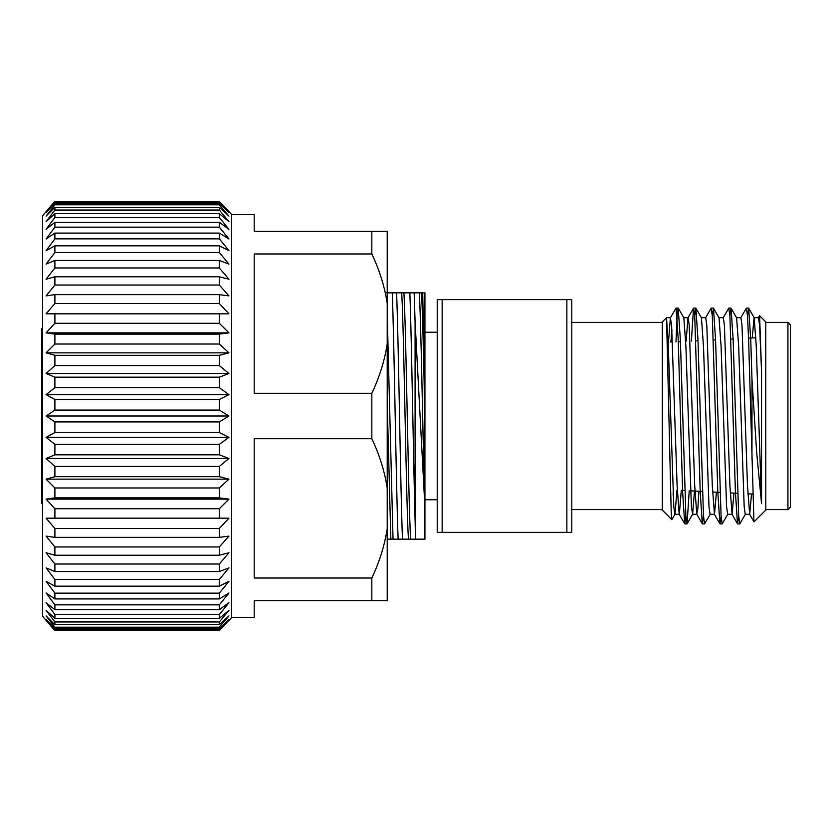 <?xml version="1.0" encoding="UTF-8"?>
<svg xmlns="http://www.w3.org/2000/svg" width="832" height="832" viewBox="0 0 832 832"><rect width="100%" height="100%" fill="white"/><g stroke="black" fill="none" stroke-linecap="round" stroke-linejoin="round"><path stroke-width="1.25" d="M442.156 299.634L437.226 299.634L437.226 532.366L571.782 532.366L571.782 299.634L442.156 299.634L442.156 532.366M754.031 521.83L765.773 510.089L765.773 321.911L759.606 315.744L761.55 371.384L761.55 503.599L756.652 452.182L751.972 379.101L750.745 339.716L748.665 308.214L747.479 315.879M745.41 514.197L739.752 523.89L738.65 515.663L733.158 339.716L731.068 308.214L729.893 315.879M727.813 514.197L722.166 523.89L721.063 515.674L715.562 339.716L713.482 308.214L712.296 315.879M710.226 514.197L704.569 523.89L703.466 515.663L697.965 339.716L695.885 308.214L694.699 315.879M689.229 490.755L687.086 523.786L685.87 515.674L680.378 339.716L678.174 308.11L677.154 315.297L675.979 341.942M761.55 503.599L756.278 346.486L754.208 317.803L748.665 308.214M761.55 371.384L759.574 325.177L758.482 317.689L754.083 317.689L752.242 337.948M751.525 494.01L749.684 514.311L745.285 514.311L744.182 506.823L738.681 346.486L736.611 317.803L731.068 308.214M733.97 493.095L732.087 514.311L727.688 514.311L726.586 506.823L721.094 346.486L719.025 317.803L713.482 308.214M716.425 492.18L714.49 514.311L710.091 514.311L708.999 506.823L703.498 346.486L701.428 317.803L695.885 308.214M694.481 491.026L692.63 514.197L691.402 506.823L685.901 346.486L683.831 317.803L678.288 308.214M676.926 490.11L675.033 514.197L671.84 519.615L671.237 513.053L666.536 317.699L668.314 346.486L673.806 506.823L674.908 514.311L679.307 514.311L681.314 490.339M673.244 489.913L673.119 495.123M749.684 514.311L747.479 485.514L741.988 325.177L740.886 317.689L736.486 317.689M732.087 514.311L729.893 485.514L724.391 325.177L723.289 317.689L718.89 317.689M714.49 514.311L712.296 485.514L706.794 325.177L705.692 317.689L701.303 317.689M698.87 491.254L697.871 508.414L696.769 514.197L694.699 485.514L689.198 325.177L688.106 317.689L683.706 317.689M703.498 516.121L702.312 523.786L700.232 492.284L694.73 316.326L693.628 308.11L687.97 317.803L686.109 341.411M685.901 516.121L684.84 523.89L679.182 514.197L677.102 485.514L671.611 325.177L670.384 317.803L668.47 342.337M740.761 317.803L746.418 308.11L747.51 316.326L748.613 339.716L753.948 521.81L749.559 514.197M738.681 516.121L737.506 523.786L735.415 492.284L729.924 316.326L728.822 308.11L723.164 317.803M721.094 516.121L719.909 523.786L717.829 492.284L712.327 316.326L711.225 308.11L705.567 317.803M693.514 308.214L691.382 341.141M684.715 523.786L682.635 492.284L678.236 339.716L676.114 308.152M670.852 342.212L671.954 330.304M670.384 317.803L675.938 308.277M678.309 341.817L680.441 341.713M695.874 340.902L698.006 340.787M713.44 339.976L715.572 339.872M730.995 339.061L733.127 338.946M748.561 338.135L755.914 337.75M787.935 322.4L790.4 324.865L790.4 507.135L787.935 509.6L787.935 322.4L765.773 322.4M671.84 519.615L662.314 510.089L662.314 321.911L666.536 317.689L670.509 317.689M751.972 459.41L751.972 379.101M571.782 322.4L662.314 322.4M566.852 532.366L566.852 299.634M410.634 539.157C408.377 503.266 406.151 328.734 403.894 292.843L409.843 292.843C411.559 334.734 413.358 459.358 415.085 519.355L415.511 539.157L393.037 539.157L387.213 314.33M398.143 539.157C396.219 491.764 394.181 340.236 392.257 292.843L403.894 292.843M386.298 292.843L392.257 292.843M393.037 539.157L390.842 539.157L387.213 403.645M390.842 539.157L387.213 539.157M408.429 539.157C406.182 503.266 403.946 328.734 401.69 292.843M402.48 539.157C400.514 491.327 398.549 340.673 396.583 292.843M424.663 406.276C423.571 356.013 422.562 310.461 421.491 292.843L422.718 292.843L424.164 370.729L424.663 502.206C422.843 437.549 421.096 321.391 419.286 292.843L421.491 292.843M424.663 502.206L415.085 321.693L414.18 292.843L419.286 292.843M422.718 292.843L424.934 292.843L424.934 539.157L415.511 539.157M415.085 519.355L415.085 321.693M409.843 292.843L414.18 292.843M42.588 503.589L41.6 503.589L41.6 328.411L42.588 328.411M46.082 620.37L54.891 630.635L42.588 616.252L42.588 215.748L54.891 201.365L46.082 211.63M54.891 628.846L219.336 628.846L228.956 619.247L219.336 630.635L228.956 620.37L219.336 630.635L54.891 630.635L46.082 619.247L54.891 628.846L54.891 627.182L46.082 615.898L54.891 624.718L54.891 621.962L46.082 610.366L54.891 618.301L54.891 614.494L46.082 602.701L54.891 609.669L54.891 604.843L46.082 592.987L54.891 598.915L54.891 593.133L46.082 581.339L54.891 586.165L54.891 579.478L46.082 567.871L54.891 571.542L54.891 564.023L46.082 552.75L54.891 555.214L54.891 546.957L46.082 536.12L54.891 537.368L54.891 528.455L46.082 518.18L54.891 518.18L54.891 508.716L46.082 499.127L54.891 497.879L54.891 487.968L46.082 479.149L54.891 476.684L54.891 466.43L46.082 458.494L54.891 454.823L54.891 444.33L46.082 437.362L54.891 432.536L54.891 421.928L46.082 416L54.891 410.072L54.891 399.464L46.082 394.638L54.891 387.67L54.891 377.177L46.082 373.506L54.891 365.57L54.891 355.316L46.082 352.851L54.891 344.032L54.891 334.121L46.082 332.873L54.891 323.284L54.891 313.82L46.082 313.82L54.891 303.545L54.891 294.632L46.082 295.88L54.891 285.043L54.891 276.786L46.082 279.25L54.891 267.977L54.891 260.458L46.082 264.129L54.891 252.522L54.891 245.835L46.082 250.661L54.891 238.867L54.891 233.085L46.082 239.013L54.891 227.157L54.891 222.331L46.082 229.299L54.891 217.506L54.891 213.699L46.082 221.634L54.891 210.038L54.891 207.282L46.082 216.102L54.891 204.818L54.891 203.154L46.082 212.753L54.891 201.365L219.336 201.365L228.956 211.63L219.336 201.365L228.956 212.753L219.336 203.154L54.891 203.154M54.891 365.57L219.336 365.57L228.956 373.506L46.082 373.506M228.956 373.506L219.336 377.177L54.891 377.177M231.639 214.51L231.639 617.49L254.207 617.49L254.207 600.735L387.213 600.735L387.213 231.265L254.207 231.265L254.207 214.51L231.639 214.51L228.956 211.63M387.213 303.295C384.623 286.572 379.496 270.14 371.831 253.978L371.831 231.265M371.831 253.978L254.207 253.978L254.207 393.286L371.831 393.286C379.475 377.177 384.602 360.745 387.213 343.97M387.213 488.03C384.623 471.307 379.496 454.875 371.831 438.714L371.831 393.286M371.831 438.714L254.207 438.714L254.207 578.022L371.831 578.022C379.475 561.912 384.602 545.48 387.213 528.705M371.831 600.735L371.831 578.022M54.891 204.818L219.336 204.818L219.336 203.154M219.336 204.818L228.956 216.102L219.336 207.282L54.891 207.282M54.891 210.038L219.336 210.038L219.336 207.282M219.336 210.038L228.956 221.634L219.336 213.699L54.891 213.699M54.891 217.506L219.336 217.506L219.336 213.699M219.336 217.506L228.956 229.299L219.336 222.331L54.891 222.331M54.891 227.157L219.336 227.157L219.336 222.331M219.336 227.157L228.956 239.013L219.336 233.085L54.891 233.085M54.891 238.867L219.336 238.867L219.336 233.085M219.336 238.867L228.956 250.661L219.336 245.835L54.891 245.835M54.891 252.522L219.336 252.522L219.336 245.835M219.336 252.522L228.956 264.129L219.336 260.458L54.891 260.458M54.891 267.977L219.336 267.977L219.336 260.458M219.336 267.977L228.956 279.25L219.336 276.786L54.891 276.786M54.891 285.043L219.336 285.043L219.336 276.786M219.336 285.043L228.956 295.88L219.336 294.632L54.891 294.632M54.891 303.545L219.336 303.545L219.336 294.632M219.336 303.545L228.956 313.82L46.082 313.82M54.891 323.284L219.336 323.284L219.336 313.82L228.956 313.82M219.336 323.284L228.956 332.873L219.336 334.121L54.891 334.121M54.891 344.032L219.336 344.032L219.336 334.121M219.336 344.032L228.956 352.851L219.336 355.316L54.891 355.316M219.336 365.57L219.336 355.316M54.891 387.67L219.336 387.67L219.336 377.177M219.336 387.67L228.956 394.638L219.336 399.464L54.891 399.464M54.891 410.072L219.336 410.072L219.336 399.464M219.336 410.072L228.956 416L219.336 421.928L228.956 416L46.082 416M54.891 432.536L219.336 432.536L219.336 421.928L54.891 421.928M219.336 432.536L228.956 437.362L219.336 444.33L54.891 444.33M54.891 454.823L219.336 454.823L219.336 444.33M219.336 454.823L228.956 458.494L219.336 466.43L54.891 466.43M54.891 476.684L219.336 476.684L219.336 466.43M219.336 476.684L228.956 479.149L219.336 487.968L54.891 487.968M54.891 497.879L219.336 497.879L219.336 487.968M219.336 497.879L228.956 499.127L219.336 508.716L54.891 508.716M54.891 518.18L219.336 518.18L219.336 508.716M219.336 518.18L228.956 518.18L219.336 528.455L54.891 528.455M54.891 537.368L219.336 537.368L219.336 528.455M219.336 537.368L228.956 536.12L219.336 546.957L54.891 546.957M54.891 555.214L219.336 555.214L219.336 546.957M219.336 555.214L228.956 552.75L219.336 564.023L54.891 564.023M54.891 571.542L219.336 571.542L219.336 564.023M219.336 571.542L228.956 567.871L219.336 579.478L54.891 579.478M54.891 586.165L219.336 586.165L219.336 579.478M219.336 586.165L228.956 581.339L219.336 593.133L54.891 593.133M54.891 598.915L219.336 598.915L219.336 593.133M219.336 598.915L228.956 592.987L219.336 604.843L54.891 604.843M54.891 609.669L219.336 609.669L219.336 604.843M219.336 609.669L228.956 602.701L219.336 614.494L54.891 614.494M54.891 618.301L219.336 618.301L219.336 614.494M219.336 618.301L228.956 610.366L219.336 621.962L54.891 621.962M54.891 624.718L219.336 624.718L219.336 621.962M219.336 624.718L228.956 615.898L219.336 627.182L54.891 627.182M219.336 628.846L219.336 627.182M228.956 352.851L46.082 352.851M228.956 332.873L46.082 332.873M54.891 201.916L219.336 201.916M219.336 630.084L54.891 630.084M228.956 518.18L46.082 518.18M228.956 499.127L46.082 499.127M228.956 479.149L46.082 479.149M228.956 458.494L46.082 458.494M228.956 437.362L46.082 437.362M228.956 394.638L46.082 394.638M687.086 523.786L692.63 514.197M692.505 514.311L696.904 514.311M758.347 317.803L759.522 315.775M731.962 514.197L737.506 523.786M714.366 514.197L719.909 523.786M696.769 514.197L702.312 523.786M682.573 490.402L684.715 490.516M690.518 490.818L702.333 491.442M712.556 491.972L719.961 492.357M730.194 492.898L737.589 493.282M747.833 493.823L752.69 494.073M765.773 509.6L787.935 509.6M684.83 523.89L686.972 523.89M702.437 523.89L704.569 523.89M720.023 523.89L722.155 523.89M737.62 523.89L739.752 523.89M676.114 308.11L678.174 308.11M693.638 308.11L695.77 308.11M711.225 308.11L713.367 308.11M728.822 308.11L730.954 308.11M746.418 308.11L748.55 308.11M571.782 509.6L662.314 509.6M424.934 499.751L437.226 499.751M424.934 332.249L437.226 332.249M231.639 617.49L228.956 620.37"/></g></svg>
